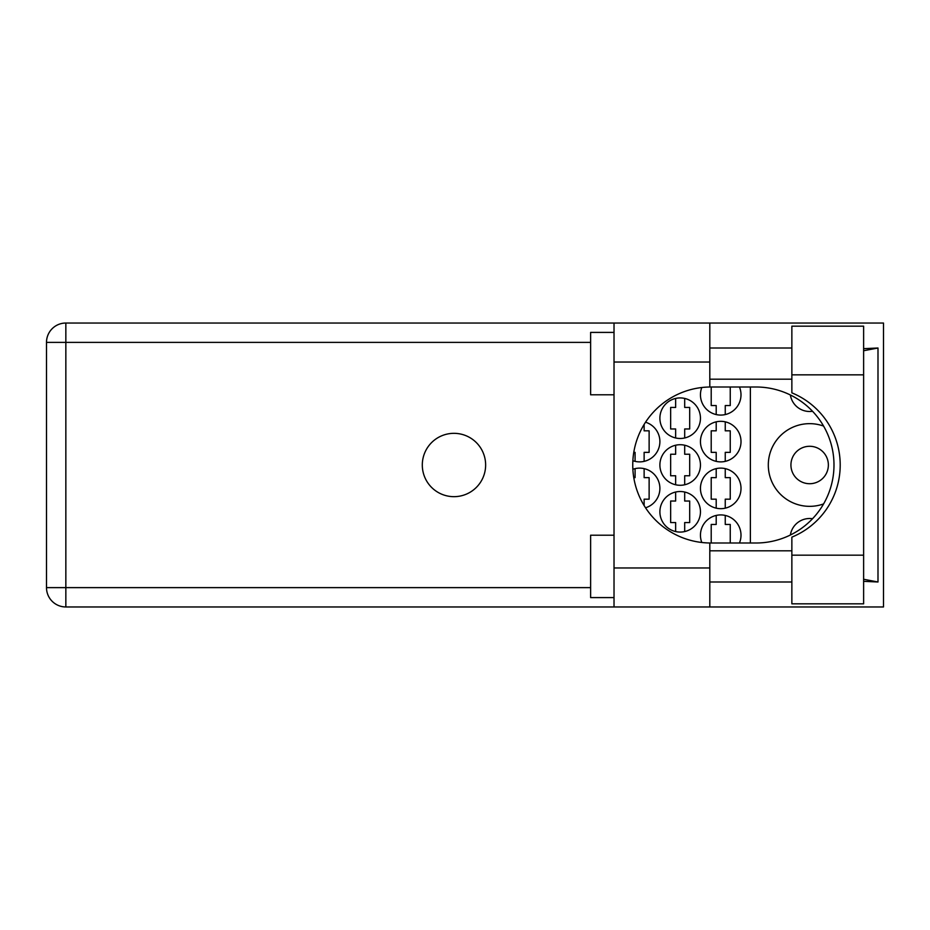 <?xml version="1.0" encoding="UTF-8"?>
<svg xmlns="http://www.w3.org/2000/svg" width="930" height="930" viewBox="0 0 930 930"><rect width="100%" height="100%" fill="white"/><g stroke="black" fill="none" stroke-linecap="round" stroke-linejoin="round"><path stroke-width="1.4" d="M828.363 465A18.716 18.716 0 0 1 809.646 483.716A18.716 18.716 0 0 1 790.93 465A18.716 18.716 0 0 1 809.646 446.284A18.716 18.716 0 0 1 828.363 465M812.541 411.281A19.495 19.495 0 0 1 790.384 394.994M823.596 426.079A41.339 41.339 0 0 0 768.308 465A41.339 41.339 0 0 0 823.596 503.921M739.443 543.004A20.286 20.286 0 0 0 720.727 514.918A20.286 20.286 0 0 0 701.801 542.481M700.453 488.401A20.286 20.286 0 0 0 720.727 508.675A20.286 20.286 0 0 0 741.012 488.401A20.286 20.286 0 0 0 720.727 468.116A20.286 20.286 0 0 0 700.453 488.401M645.536 507.792A20.286 20.286 0 0 0 659.893 488.401A20.286 20.286 0 0 0 632.865 469.278M700.453 441.599A20.286 20.286 0 0 0 720.727 461.885A20.286 20.286 0 0 0 741.012 441.599A20.286 20.286 0 0 0 720.727 421.325A20.286 20.286 0 0 0 700.453 441.599M632.865 460.722A20.286 20.286 0 0 0 659.893 441.599A20.286 20.286 0 0 0 645.536 422.208M701.801 387.519A20.286 20.286 0 0 0 720.727 415.082A20.286 20.286 0 0 0 739.443 386.996M659.893 511.802A20.286 20.286 0 0 0 680.167 532.076A20.286 20.286 0 0 0 700.453 511.802A20.286 20.286 0 0 0 680.167 491.517A20.286 20.286 0 0 0 659.893 511.802M659.893 465A20.286 20.286 0 0 0 680.167 485.286A20.286 20.286 0 0 0 700.453 465A20.286 20.286 0 0 0 680.167 444.714A20.286 20.286 0 0 0 659.893 465M659.893 418.198A20.286 20.286 0 0 0 680.167 438.483A20.286 20.286 0 0 0 700.453 418.198A20.286 20.286 0 0 0 680.167 397.924A20.286 20.286 0 0 0 659.893 418.198M716.205 515.429L716.205 524.439L711.206 524.439L711.206 543.004M716.205 468.627L716.205 477.636L711.206 477.636L711.206 499.166L716.205 499.166L716.205 508.164M635.085 468.627L635.085 477.636L633.772 477.636M716.205 421.836L716.205 430.834L711.206 430.834L711.206 452.364L716.205 452.364L716.205 461.373M633.772 452.364L635.085 452.364L635.085 461.373M711.206 386.996L711.206 405.561L716.205 405.561L716.205 414.571M675.645 492.028L675.645 501.038L670.646 501.038L670.646 522.567L675.645 522.567L675.645 531.565M675.645 445.226L675.645 454.235L670.646 454.235L670.646 475.765L675.645 475.765L675.645 484.774M675.645 398.435L675.645 407.433L670.646 407.433L670.646 428.963L675.645 428.963L675.645 437.972M750.371 386.996L750.371 543.004M790.384 535.006A19.495 19.495 0 0 1 812.541 518.719M684.689 437.972L684.689 428.963L689.688 428.963L689.688 407.433L684.689 407.433L684.689 398.435M684.689 484.774L684.689 475.765L689.688 475.765L689.688 454.235L684.689 454.235L684.689 445.226M684.689 531.565L684.689 522.567L689.688 522.567L689.688 501.038L684.689 501.038L684.689 492.028M725.249 414.571L725.249 405.561L730.248 405.561L730.248 386.996M644.13 461.373L644.13 452.364L649.128 452.364L649.128 430.834L644.13 430.834L644.13 424.417M725.249 461.373L725.249 452.364L730.248 452.364L730.248 430.834L725.249 430.834L725.249 421.836M644.13 505.583L644.13 499.166L649.128 499.166L649.128 477.636L644.13 477.636L644.13 468.627M725.249 508.164L725.249 499.166L730.248 499.166L730.248 477.636L725.249 477.636L725.249 468.627M730.248 543.004L730.248 524.439L725.249 524.439L725.249 515.429M791.86 555.163L791.86 537.145A78.004 78.004 0 0 0 791.86 392.855L791.86 326.163L863.621 326.163L863.621 603.837L791.86 603.837L791.86 555.163L863.621 555.163M614.021 597.595L590.62 597.595L590.62 535.203L614.021 535.203M614.021 394.797L590.62 394.797L590.62 332.405L614.021 332.405M453.968 433.334A31.666 31.666 0 0 0 422.301 465A31.666 31.666 0 0 0 453.968 496.667A31.666 31.666 0 0 0 485.634 465A31.666 31.666 0 0 0 453.968 433.334M791.86 348.006L709.811 348.006M791.86 379.196L709.811 379.196M791.86 550.804L709.811 550.804M791.86 581.994L709.811 581.994M614.021 606.965L614.021 567.963L709.811 567.963L709.811 606.965L65.844 606.965L65.844 587.621L590.62 587.621M709.811 606.965L883.5 606.965L883.5 323.036L709.811 323.036L709.811 362.037L614.021 362.037L614.021 567.963M614.021 362.037L614.021 323.036L709.811 323.036M709.811 362.037L709.811 387.008A78.004 78.004 0 0 0 632.749 465A78.004 78.004 0 0 0 709.811 542.992L709.811 567.963M863.621 581.331L877.99 581.994L877.99 348.006L863.621 348.669M590.62 342.38L65.844 342.38L65.844 587.621L46.5 587.621A19.344 19.344 0 0 0 65.844 606.965A19.344 19.344 0 0 1 46.5 587.621L46.5 342.38A19.344 19.344 0 0 1 65.844 323.036L614.021 323.036M709.811 387.008A78.004 78.004 0 0 1 710.741 386.996L755.997 386.996A78.004 78.004 0 0 1 833.989 465A78.004 78.004 0 0 1 755.997 543.004L710.741 543.004A78.004 78.004 0 0 1 709.811 542.992M877.99 581.994L863.621 579.262M863.621 350.738L877.99 348.006M46.5 342.38L65.844 342.38L65.844 323.036M791.86 374.837L863.621 374.837"/></g></svg>
